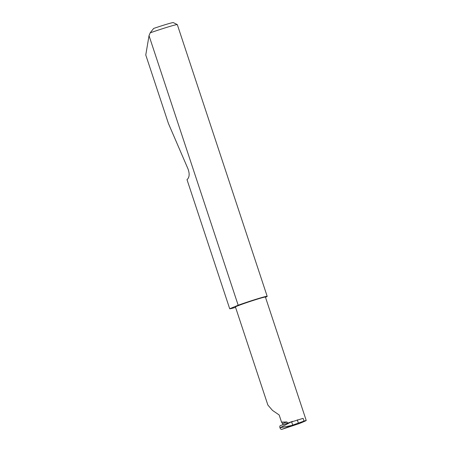 <?xml version="1.0" encoding="UTF-8"?>
<svg xmlns="http://www.w3.org/2000/svg" width="452" height="452" viewBox="0 0 452 452"><rect width="100%" height="100%" fill="white"/><g stroke="black" fill="none" stroke-linecap="round" stroke-linejoin="round"><path stroke-width="0.68" d="M281.72 429.4C281.025 429.49 280.438 428.948 279.957 427.778L291.732 425.468L281.72 429.4L299.241 423.586C306.309 420.688 307.902 419.857 304.021 421.089L306.23 420.484L265.414 297.066A15.786 0.633 -18.3 0 0 257.612 299.066A15.786 0.633 -18.3 0 0 242.492 304.077A15.786 0.633 -18.3 0 0 235.441 306.981L267.872 405.054L272.488 410.399L279.161 414.959L281.528 422.1L282.517 423.541A1.051 0.542 -109.7 0 1 282.833 424.761M265.477 297.263A19.741 0.791 161.7 0 0 267.183 296.342L177.32 24.628A19.741 0.791 161.7 0 0 177.297 24.6A19.741 0.791 161.7 0 0 150.177 32.849L149.024 35.663L145.77 54.98L168.421 123.475L187.987 168.873C189.682 173.534 189.507 176.986 187.461 179.229L186.987 179.602L229.701 308.75A19.741 0.791 161.7 0 0 235.577 307.394M267.183 296.342A19.741 0.791 161.7 0 0 257.42 298.84A19.741 0.791 161.7 0 0 238.515 305.106A19.741 0.791 161.7 0 0 238.176 305.23L149.024 35.663M291.981 421.784L303.117 418.349L304.021 421.089L292.704 425.095L291.642 421.885L280.381 425.569L289.8 422.467M291.732 425.468L292.704 425.095M297.297 419.851L298.331 422.976M290.704 422.168L280.206 427.688M279.957 427.778C279.647 426.552 279.816 425.807 280.46 425.552M292.693 421.326L286.512 423.535C287.466 423.015 287.585 422.496 286.862 421.982L281.528 422.1M229.701 308.75L238.176 305.23M150.177 32.849L153.663 28.442A16.583 0.667 -18.3 0 1 173.308 22.6L177.297 24.6M286.862 421.982L282.517 423.541"/></g></svg>

